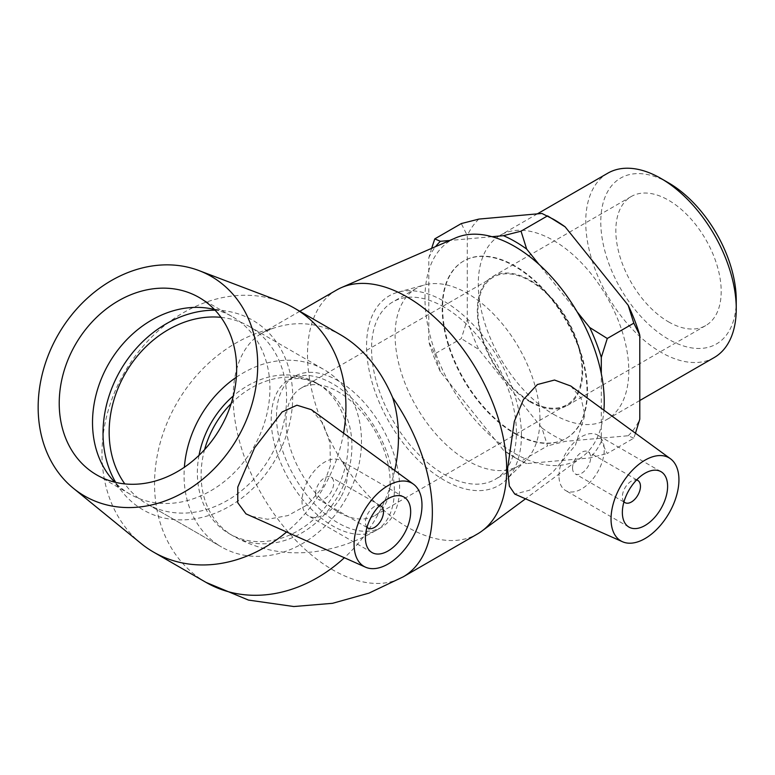 <?xml version="1.0" encoding="UTF-8"?>
<svg xmlns="http://www.w3.org/2000/svg" width="775" height="775" viewBox="0 0 775 775"><rect width="100%" height="100%" fill="white"/><g stroke="black" fill="none" stroke-linecap="round" stroke-linejoin="round"><path stroke-width="0.58" stroke-dasharray="3.88 2.91" d="M668.515 182.822A95.79 55.306 -120 0 0 600.79 221.931A95.79 55.306 -120 0 0 668.515 339.247A95.79 55.306 -120 0 0 736.25 300.138M714.211 357.546A106.427 61.448 60 0 1 660.998 352.276A106.427 61.448 60 0 1 591.461 258.492A106.427 61.448 60 0 1 607.774 173.203M668.515 321.858A74.497 43.012 -120 0 0 705.773 325.548A74.497 43.012 -120 0 0 717.185 265.854A74.497 43.012 -120 0 0 668.515 200.202A74.497 43.012 -120 0 0 631.267 196.511A74.497 43.012 -120 0 0 619.845 256.215A74.497 43.012 -120 0 0 668.515 321.858M553.534 414.315A106.427 61.448 -120 0 0 606.748 419.585A106.427 61.448 -120 0 0 606.748 296.689A106.427 61.448 -120 0 0 500.321 235.242A106.427 61.448 -120 0 0 484.007 320.53A106.427 61.448 -120 0 0 553.534 414.315M635.481 433.225L633.805 438.166L607.28 453.482L601.303 441.459L601.303 373.695M577.172 311.899L538.906 264.304M492.009 236.695L449.742 240.473M431.646 248.339L428.808 257.804L428.808 341.872L434.785 353.884L461.309 338.568L467.286 319.658L467.286 235.59L461.309 223.568M434.785 353.884L440.403 371.767L503.459 450.198L521.033 461.183L547.557 445.867L541.938 427.984L478.882 349.554L461.309 338.568M526.661 463.595A132.389 76.434 60 0 1 515.055 457.734L526.661 463.595L589.707 457.967L607.28 453.482M633.805 438.166L628.186 435.744L565.14 441.382L547.557 445.867M541.938 427.984A132.389 76.434 -120 0 0 565.14 441.382M467.286 319.658A132.389 76.434 -120 0 0 478.882 349.554M478.882 219.083A132.389 76.434 -120 0 0 467.286 235.59M553.534 219.315A132.389 76.434 -120 0 0 541.938 213.454M628.186 435.744A132.389 76.434 -120 0 0 639.782 419.246M428.808 257.804A132.389 76.434 60 0 1 435.569 246.634M440.403 371.767A132.389 76.434 60 0 1 428.808 341.872M515.055 457.734A132.389 76.434 60 0 1 503.459 450.198M601.303 441.459A132.389 76.434 60 0 1 589.707 457.967M515.055 433.264A102.436 59.142 -120 0 0 566.273 438.34A102.436 59.142 -120 0 0 566.273 320.065A102.436 59.142 -120 0 0 463.838 260.923A102.436 59.142 -120 0 0 448.144 343.005A102.436 59.142 -120 0 0 515.055 433.264M514.6 433.525A102.436 59.142 -120 0 0 565.818 438.602A102.436 59.142 -120 0 0 587.033 391.714A102.436 59.142 -120 0 0 542.326 288.629A102.436 59.142 -120 0 0 463.392 261.185A102.436 59.142 -120 0 0 447.688 343.267A102.436 59.142 -120 0 0 514.6 433.525M276.491 416.282A87.071 50.268 60 0 1 294.519 376.418A87.071 50.268 60 0 1 381.591 426.686A87.071 50.268 60 0 1 381.591 527.223A87.071 50.268 60 0 1 314.495 503.895A87.071 50.268 60 0 1 276.491 416.282M338.055 511.936A73.625 42.509 -120 0 0 374.868 515.578A73.625 42.509 -120 0 0 386.153 456.591A73.625 42.509 -120 0 0 338.055 391.714A73.625 42.509 -120 0 0 301.243 388.062A73.625 42.509 -120 0 0 289.957 447.059A73.625 42.509 -120 0 0 338.055 511.936M529.993 401.121A73.625 42.509 -120 0 0 566.806 404.763A73.625 42.509 -120 0 0 578.092 345.776A73.625 42.509 -120 0 0 529.993 280.899A73.625 42.509 -120 0 0 493.181 277.247A73.625 42.509 -120 0 0 481.895 336.243A73.625 42.509 -120 0 0 529.993 401.121M529.993 401.838A74.497 43.012 -120 0 0 567.242 405.528A74.497 43.012 -120 0 0 578.663 345.824A74.497 43.012 -120 0 0 529.993 280.182A74.497 43.012 -120 0 0 492.745 276.491A74.497 43.012 -120 0 0 481.323 336.185A74.497 43.012 -120 0 0 529.993 401.838M623.972 501.803A12.807 7.392 -60 0 1 622.354 496.775A12.807 7.392 -60 0 1 627.217 484.704A12.807 7.392 -60 0 1 636.575 479.977M367.021 527.252A12.807 7.392 -60 0 1 365.403 522.224A12.807 7.392 -60 0 1 370.266 510.153A12.807 7.392 -60 0 1 379.624 505.426M220.972 317.353A102.436 83.632 120 0 1 249.085 326.333A102.436 83.632 120 0 1 270.301 456.863A102.436 83.632 120 0 1 146.649 503.75L146.649 503.75A102.436 83.632 120 0 1 124.823 483.9M236.327 377.251A102.436 83.632 120 0 1 323.989 369.578A102.436 83.632 120 0 1 345.195 500.108A102.436 83.632 120 0 1 221.553 546.995L146.649 503.75L221.553 546.995A102.436 83.632 120 0 1 184.373 467.248M199.03 455.312A87.071 71.087 -60 0 0 229.235 533.694A87.071 71.087 -60 0 0 334.335 493.83A87.071 71.087 -60 0 0 316.307 382.889A87.071 71.087 -60 0 0 233.323 395.918M315.609 493.472A12.807 7.392 120 0 0 318.254 499.333A12.807 7.392 120 0 0 331.061 491.941A12.807 7.392 120 0 0 331.061 477.158A12.807 7.392 120 0 0 321.199 480.587A12.807 7.392 120 0 0 315.609 493.472M340.661 497.482A32.008 18.484 -60 0 1 308.653 515.966A32.008 18.484 -60 0 1 308.653 479.008A32.008 18.484 -60 0 1 340.661 460.524A32.008 18.484 -60 0 1 340.661 497.482M343.558 433.147A140.847 115 120 0 1 323.543 487.601A140.847 115 120 0 1 286.392 532.163M141.089 543.498A140.847 115 120 0 1 124.368 372.61A140.847 115 120 0 1 280.724 301.649M206.092 582.422A140.847 115 120 0 1 159.727 444.618A140.847 115 120 0 1 272.829 328.435C296.089 320.385 318.835 322.603 341.068 335.091M311.424 409.704L323.03 423.402L329.995 442.835L330.402 465.368L322.778 487.165L307.714 504.661L287.99 515.569L267.685 519.26L250.025 516.053M215.101 310.203A109.508 89.416 120 0 1 226.813 311.153A109.508 89.416 120 0 1 275.299 459.749A109.508 89.416 120 0 1 122.372 492.057A109.508 89.416 120 0 1 115.688 482.389M214.423 309.487A102.436 83.632 120 0 1 232.442 316.723A102.436 83.632 120 0 1 253.648 447.252A102.436 83.632 120 0 1 130.006 494.14A102.436 83.632 120 0 1 114.729 482.157M572.56 468.022A12.807 7.392 120 0 0 575.205 473.883A12.807 7.392 120 0 0 588.012 466.492A12.807 7.392 120 0 0 588.012 451.709A12.807 7.392 120 0 0 578.15 455.138A12.807 7.392 120 0 0 572.56 468.022M558.978 475.86A32.008 18.484 -60 0 1 572.948 443.649A32.008 18.484 -60 0 1 597.612 435.075A32.008 18.484 -60 0 1 597.612 472.033A32.008 18.484 -60 0 1 565.605 490.517A32.008 18.484 -60 0 1 558.978 475.86M570.797 386.018L581.163 398.408L584.902 415.09L575.408 445.247L552.885 472.091L529.625 490.207L514.765 494.062M336.67 289.995A140.847 81.317 -120 0 0 336.67 452.619A140.847 81.317 -120 0 0 477.516 533.936M455.516 237.954A126.761 73.189 -120 0 0 451.224 386.483A126.761 73.189 -120 0 0 581.996 457.037A126.761 73.189 -120 0 0 603.919 410.188M521.42 435.376A109.508 63.221 -120 0 0 478.921 331.041A109.508 63.221 -120 0 0 398.088 292.156A109.508 63.221 -120 0 0 366.556 345.96A109.508 63.221 -120 0 0 419.827 461.668A109.508 63.221 -120 0 0 506.346 479.677A109.508 63.221 -120 0 0 521.42 435.376M539.952 418.887A102.436 59.142 -120 0 0 500.204 321.305A102.436 59.142 -120 0 0 424.593 284.929A102.436 59.142 -120 0 0 416.311 288.368A102.436 59.142 -120 0 0 395.095 335.255A102.436 59.142 -120 0 0 439.803 438.34A102.436 59.142 -120 0 0 518.737 465.785A102.436 59.142 -120 0 0 525.857 460.331A102.436 59.142 -120 0 0 539.952 418.887M443.988 307.026A102.436 59.142 -120 0 0 392.77 301.959A102.436 59.142 -120 0 0 371.554 348.847A102.436 59.142 -120 0 0 416.272 451.932A102.436 59.142 -120 0 0 495.206 479.376A102.436 59.142 -120 0 0 510.899 397.294A102.436 59.142 -120 0 0 443.988 307.026M394.707 470.493A140.847 115 120 0 1 376.108 517.952A140.847 115 120 0 1 344.313 557.797M299.809 311.269L262.338 332.911L272.829 328.435A140.847 81.317 -120 0 0 262.338 332.911A140.847 81.317 -120 0 0 262.338 495.535A140.847 81.317 -120 0 0 403.174 576.862M394.33 490.43A87.071 50.268 -120 0 0 332.756 383.79A87.071 50.268 -120 0 0 289.23 379.479A87.071 50.268 -120 0 0 271.192 419.333A87.071 50.268 -120 0 0 309.196 506.957A87.071 50.268 -120 0 0 376.292 530.284A87.071 50.268 -120 0 0 394.33 490.43M231.163 403.601A87.071 71.087 120 0 1 320.046 385.049L320.046 385.049A87.071 71.087 120 0 1 338.084 496A87.071 71.087 120 0 1 232.984 535.854A87.071 71.087 120 0 1 204.6 449.597M537.356 213.861L500.321 235.242M639.782 400.52L606.748 419.585M374.868 515.578L566.806 404.763M493.181 277.247L301.243 388.062M567.242 405.528L705.773 325.548M631.267 196.511L492.745 276.491M249.085 326.333L323.989 369.578M381.591 527.223L376.292 530.284C357.178 541.463 336.892 548.564 315.415 551.587C286.295 555.462 258.821 550.221 232.984 535.854L229.235 533.694M294.519 376.418L288.3 379.973L291.778 379.082C299.567 377.502 308.993 379.488 320.046 385.049L316.307 382.889M379.769 505.281L331.061 477.158M366.963 527.455L318.254 499.333M372.029 552.556L308.653 515.966M404.037 497.114L340.661 460.524M122.372 492.057L110.602 477.468M208.301 308.256L226.813 311.153M130.006 494.14L96.71 474.92M199.146 297.503L232.442 316.723M636.721 479.832L588.012 451.709M623.914 502.006L575.205 473.883M660.988 471.665L597.612 435.075M628.98 527.107L565.605 490.517M581.996 457.037L525.508 498.819M398.088 292.156L424.593 284.929M525.857 460.331L506.346 479.677M416.311 288.368L392.77 301.959M518.737 465.785L495.206 479.376"/><path stroke-width="1.16" d="M736.25 308.828L736.25 300.138A95.79 55.306 -120 0 0 668.515 182.822L660.998 178.483A106.427 61.448 60 0 1 736.25 308.828A106.427 61.448 60 0 1 714.211 357.546L639.782 400.52M537.356 213.861L607.774 173.203A106.427 61.448 60 0 1 660.998 178.483M538.906 264.304L526.661 249.066L521.033 231.182L547.557 215.867L565.14 226.852L628.186 305.282L633.805 323.165L639.782 335.178L639.782 419.246L635.481 433.225M633.805 323.165L607.28 338.481L589.707 327.496L577.172 311.899M601.303 373.695L601.303 357.391L607.28 338.481M449.742 240.473L440.403 241.306L434.785 238.884L461.309 223.568L478.882 219.083L541.938 213.454L553.534 219.315A132.389 76.434 -120 0 1 565.14 226.852M521.033 231.182L503.459 235.668L492.009 236.695M434.785 238.884L431.646 248.339M639.782 335.178A132.389 76.434 -120 0 0 628.186 305.282M435.569 246.634A132.389 76.434 60 0 1 440.403 241.306M503.459 235.668A132.389 76.434 60 0 1 526.661 249.066M589.707 327.496A132.389 76.434 60 0 1 601.303 357.391M636.575 479.977A12.807 7.392 -60 0 1 637.806 480.452A12.807 7.392 -60 0 1 637.806 495.244A12.807 7.392 -60 0 1 625.008 502.636A12.807 7.392 -60 0 1 623.972 501.803M379.624 505.426A12.807 7.392 -60 0 1 380.854 505.91A12.807 7.392 -60 0 1 380.854 520.693A12.807 7.392 -60 0 1 368.057 528.085A12.807 7.392 -60 0 1 367.021 527.252M124.823 483.9A102.436 83.632 120 0 1 125.434 373.221A102.436 83.632 120 0 1 220.972 317.353M184.373 467.248A102.436 83.632 120 0 1 236.327 377.251M233.323 395.918A87.071 71.087 -60 0 0 211.207 422.743A87.071 71.087 -60 0 0 199.03 455.312M404.037 534.082A32.008 18.484 -60 0 1 372.029 552.556A32.008 18.484 -60 0 1 372.029 515.598A32.008 18.484 -60 0 1 404.037 497.114A32.008 18.484 -60 0 1 404.037 534.082M364.027 510.977A48.011 27.726 -60 0 1 413.482 484.191A48.011 27.726 -60 0 1 412.038 538.693A48.011 27.726 -60 0 1 365.558 567.193A48.011 27.726 -60 0 1 362.874 565.682A48.011 27.726 -60 0 1 364.027 510.977M286.392 532.163A140.847 115 120 0 1 153.528 552.081A140.847 115 120 0 1 141.089 543.498L73.354 488.26A126.761 103.501 120 0 1 58.299 334.461A126.761 103.501 120 0 1 199.02 270.601A126.761 103.501 120 0 1 237.567 437.962A126.761 103.501 120 0 1 73.354 488.26M199.02 270.601L280.724 301.649A140.847 115 120 0 1 294.374 308.13A140.847 115 120 0 1 343.558 433.147M294.374 308.13L341.068 335.091C363.117 348.169 380.322 369.016 392.683 397.633A140.847 115 120 0 1 394.707 470.493M365.558 567.193L245.985 513.864L237.751 502.733L237.789 487.058L254.607 447.795L282.158 411.951L296.932 405.209L311.424 409.704L413.482 484.191M115.688 482.389A109.508 89.416 120 0 1 120.435 370.334A109.508 89.416 120 0 1 215.101 310.203M114.729 482.157A102.436 83.632 120 0 1 110.602 477.468A102.436 83.632 120 0 1 108.791 363.62A102.436 83.632 120 0 1 208.301 308.256A102.436 83.632 120 0 1 214.423 309.487M220.362 428.032A102.436 83.632 120 0 1 96.71 474.92A102.436 83.632 120 0 1 75.504 344.391A102.436 83.632 120 0 1 199.146 297.503A102.436 83.632 120 0 1 220.362 428.032M622.354 512.449A32.008 18.484 -60 0 1 636.323 480.238A32.008 18.484 -60 0 1 660.988 471.665A32.008 18.484 -60 0 1 660.988 508.623A32.008 18.484 -60 0 1 628.98 527.107A32.008 18.484 -60 0 1 622.354 512.449M678.939 479.783A48.011 27.726 -60 0 1 658.944 527.068A48.011 27.726 -60 0 1 622.509 541.744A48.011 27.726 -60 0 1 613.538 502.762A48.011 27.726 -60 0 1 646.66 459.265A48.011 27.726 -60 0 1 670.433 458.742A48.011 27.726 -60 0 1 678.939 479.783M622.509 541.744L514.765 494.062L509.33 486.07L507.557 468.856L514.309 421.397L523.464 399.522L537.375 384.536L554.522 380.041L570.797 386.018L670.433 458.742M344.313 557.797A140.847 115 120 0 1 206.092 582.422L248.475 600.083L293.822 606.534L332.552 603.308L368.939 593.137L403.184 576.852L477.516 533.936A140.847 81.317 -120 0 0 481.972 531.011A140.847 81.317 -120 0 0 506.685 469.466A140.847 81.317 -120 0 0 448.202 330.954A140.847 81.317 -120 0 0 341.436 287.593A140.847 81.317 -120 0 0 336.67 289.995L299.809 311.269M603.919 410.188A126.761 73.189 -120 0 0 604.238 401.644A126.761 73.189 -120 0 0 551.597 276.985A126.761 73.189 -120 0 0 455.516 237.954L341.436 287.593M403.174 576.862A140.847 81.317 -120 0 0 432.353 512.382A140.847 81.317 -120 0 0 392.683 397.633M204.6 449.597A87.071 71.087 120 0 1 214.946 424.903A87.071 71.087 120 0 1 231.163 403.601M380.854 505.91L379.769 505.281M368.057 528.085L366.963 527.455M153.528 552.081L206.092 582.422M637.806 480.452L636.721 479.832M625.008 502.636L623.914 502.006M525.508 498.819L481.972 531.011"/></g></svg>
